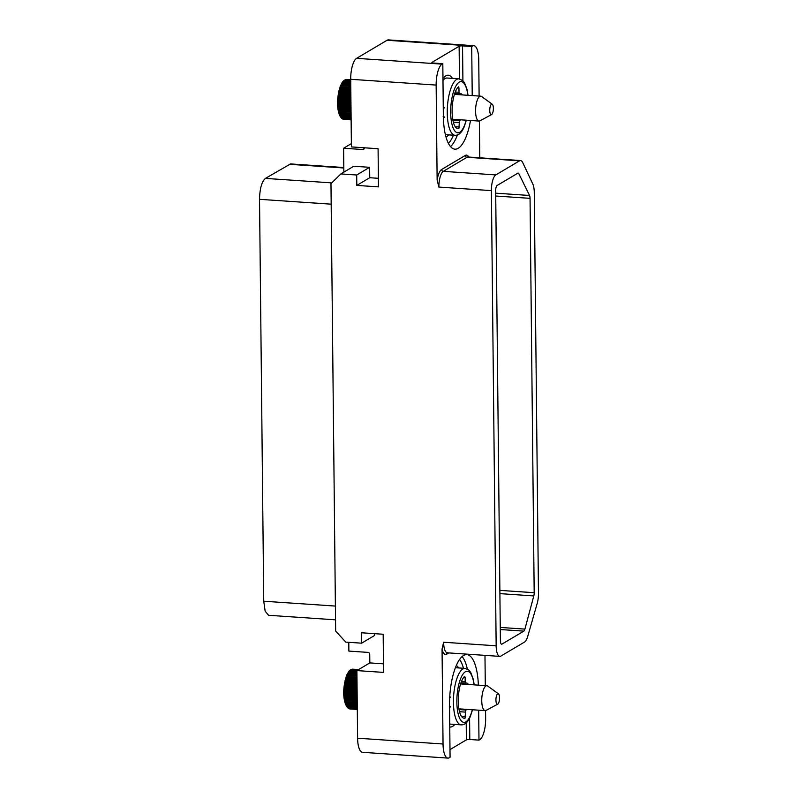 <?xml version="1.0" encoding="UTF-8"?>
<svg xmlns="http://www.w3.org/2000/svg" width="798" height="798" viewBox="0 0 798 798"><rect width="100%" height="100%" fill="white"/><g stroke="black" fill="none" stroke-linecap="round" stroke-linejoin="round"><path stroke-width="1.2" d="M335.539 619.827L268.617 615.298L265.165 611.208L263.739 601.213L259.53 199.32C259.779 188.587 261.744 181.605 265.425 178.393L290.552 163.919L343.808 167.53M357.604 738.21L443.04 744.005A17.746 5.985 93.9 0 0 447.927 758.1L362.482 752.305A17.746 5.985 -86.1 0 1 357.604 738.21L356.896 670.589L369.823 662.909L369.733 654.24A1.776 1.626 59.3 0 0 368.048 652.395L348.876 651.088L348.786 642.31M351.369 143.62L343.609 148.228L343.858 172.149M491.388 190.622L496.156 645.801A13.307 4.489 93.9 0 0 499.827 656.375A13.307 4.489 93.9 0 0 500.855 656.096L524.555 642.031A13.307 4.489 93.9 0 0 527.707 636.435L537.194 603.478A13.307 4.489 93.9 0 0 538.47 593.353L534.271 192.488A13.307 4.489 93.9 0 0 532.795 183.999L522.75 162.642A13.307 4.489 93.9 0 0 520.555 160.558A13.307 4.489 93.9 0 0 519.518 160.837L495.817 174.912A13.307 4.489 93.9 0 0 491.388 190.622L438.88 187.071L437.134 180.019L436.147 85.077L350.701 79.291L351.409 146.912L378.082 148.727L378.481 186.872L356.806 185.405L356.696 175.001L340.866 173.924L330.971 183.65L335.649 631.028L345.763 642.111L361.604 643.178L374.531 635.507L374.511 633.662M369.823 662.909L383.479 663.836M447.927 758.1A17.746 5.985 93.9 0 0 449.314 757.731L450.072 757.282L449.523 705.262A42.154 14.204 93.9 0 1 466.83 654.619A42.154 14.204 93.9 0 1 478.361 685.143M443.04 744.005L442.052 649.073L443.638 642.24L496.156 645.801M356.896 670.589L383.569 672.395L383.17 634.25L361.494 632.774L361.604 643.178M523.817 631.128A4.439 1.496 -86.1 0 0 524.914 629.103L533.792 595.926A4.439 1.496 -86.1 0 0 534.181 592.705L530.052 198.343A4.439 1.496 -86.1 0 0 529.543 195.47L518.87 173.755A4.439 1.496 -86.1 0 0 518.161 173.096A4.439 1.496 -86.1 0 0 517.812 173.196L497.154 185.455A4.439 1.496 -86.1 0 0 495.678 190.702L500.396 640.674A4.439 1.496 -86.1 0 0 501.613 644.195A4.439 1.496 -86.1 0 0 501.962 644.106L523.817 631.128L500.276 629.532M470.501 120.488A42.154 14.204 93.9 0 1 454.95 149.166A42.154 14.204 93.9 0 1 443.349 115.7L442.81 63.67L442.042 64.129A17.746 5.985 93.9 0 0 436.147 85.077M479.119 96.049L478.74 59.79A17.746 5.985 93.9 0 0 473.852 45.695A17.746 5.985 93.9 0 0 472.476 46.055L471.708 46.513L472.226 95.58M479.379 121.037L479.768 157.795M350.701 79.291A17.746 5.985 -86.1 0 1 356.606 58.334L387.03 40.269A17.746 5.985 -86.1 0 1 388.407 39.9L473.852 45.695M364.277 148.637L362.781 149.525A1.776 1.626 59.3 0 0 364.427 147.909L364.427 147.8M484.975 655.367L485.294 685.612M485.553 710.599L485.643 718.709A17.746 5.985 93.9 0 1 479.738 739.666L478.98 740.115L478.66 710.18M449.992 749.611L466.391 739.866A2.663 0.569 -0.6 0 1 469.803 739.497L478.98 740.115M449.753 726.948A31.192 10.514 93.9 0 0 450.202 727.008A31.192 10.514 93.9 0 0 452.626 726.36A31.192 10.514 93.9 0 0 454.8 724.434M458.631 667.946A31.192 10.514 93.9 0 0 456.316 665.432M466.74 709.372A13.756 4.638 -86.1 0 1 466.052 710.05A1.776 0.599 93.9 0 0 465.503 712.115L465.054 718.17L463.349 718.05M468.436 684.465A13.756 4.638 -86.1 0 0 466.571 683.068A13.756 4.638 -86.1 0 0 465.773 683.218A1.776 0.599 93.9 0 1 465.673 683.238A1.776 0.599 93.9 0 1 465.184 681.821L465.134 677.362L463.788 677.273M465.054 718.17A21.516 7.252 93.9 0 1 464.187 718.26A21.516 7.252 93.9 0 1 458.271 699.926A21.516 7.252 93.9 0 1 464.616 676.375L465.134 677.362M449.733 696.824L450.621 697.043A28.309 9.546 93.9 0 0 450.601 697.492L449.703 697.372M449.543 707.018L450.71 706.948A28.309 9.546 93.9 0 1 450.68 706.549L449.324 706.19M449.543 706.719L450.7 706.799M347.469 707.357L348.546 708.045A20.03 6.753 -86.1 0 1 348.307 707.786L346.751 706.559L347.808 707.108A20.03 6.753 -86.1 0 1 347.599 706.759L346.083 705.482L347.14 705.891A20.03 6.753 -86.1 0 1 346.95 705.452L345.494 704.145L346.541 704.405A20.03 6.753 -86.1 0 1 346.372 703.886L344.975 702.569L346.033 702.679A20.03 6.753 -86.1 0 1 345.893 702.09L344.546 700.784L345.614 700.734A20.03 6.753 -86.1 0 1 345.504 700.085L344.197 698.809L345.285 698.609A20.03 6.753 -86.1 0 1 345.205 697.911L343.958 696.674L345.065 696.335A20.03 6.753 -86.1 0 1 345.025 695.597L343.808 694.42L357.155 695.327M343.808 694.42L344.955 693.941L357.145 694.769M345.025 695.597L357.165 696.415M345.065 696.335L357.165 697.153M343.958 696.674L357.175 697.572M345.205 697.911L357.185 698.729M345.285 698.609L357.195 699.417M344.197 698.809L357.195 699.686M345.504 700.085L357.205 700.883M345.614 700.734L357.215 701.522M344.546 700.784L357.215 701.642M345.893 702.09L357.225 702.858M346.033 702.679L357.235 703.437M346.372 703.886L357.245 704.624M346.541 704.405L357.255 705.133M346.95 705.452L357.265 706.15M346.751 706.559L345.494 704.145C342.701 695.926 343.15 686.15 346.851 674.799L349.275 670.879M347.14 705.891L357.265 706.579M347.599 706.759L357.275 707.417M347.808 707.108L357.285 707.756M348.307 707.786L357.285 708.395M347.659 707.726L346.891 706.809M348.546 708.045L357.295 708.644M357.295 709.223L349.325 708.684L348.227 707.866L349.325 708.684A20.03 6.753 -86.1 0 1 349.075 708.514L357.295 709.073M349.075 708.514L347.818 707.846M349.724 708.923L350.152 709.013A20.03 6.753 -86.1 0 1 349.883 708.943L357.295 709.442M349.883 708.943L349.005 708.634M351.709 669.303L358.741 669.492M352.207 669.143L358.661 669.532M350.432 669.911L351.748 669.422A20.03 6.753 93.9 0 1 352.028 669.293L350.821 669.971L352.028 669.293L358.342 669.721M351.748 669.422L358.122 669.861M350.003 670.36L351.16 669.811L357.474 670.24M356.896 671.078L349.185 671.048L350.891 670.041L357.115 670.46M349.354 670.809L350.252 670.011M356.906 672.245L348.377 672.006L350.043 670.948L356.896 671.407M356.925 673.682L347.609 673.243L349.225 672.145L356.915 672.664M344.955 693.941A20.03 6.753 -86.1 0 1 344.936 693.173L343.768 692.085L344.945 691.477A20.03 6.753 -86.1 0 1 344.965 690.689L343.828 689.701L345.045 688.973A20.03 6.753 -86.1 0 1 345.105 688.185L343.998 687.297L345.255 686.47A20.03 6.753 -86.1 0 1 345.344 685.691L344.257 684.933L345.564 684.006A20.03 6.753 -86.1 0 1 345.684 683.248L344.616 682.619L345.983 681.622A20.03 6.753 -86.1 0 1 346.123 680.894L345.065 680.415L346.482 679.357A20.03 6.753 -86.1 0 1 346.651 678.679L345.604 678.34L347.07 677.243A20.03 6.753 -86.1 0 1 347.26 676.624L346.212 676.435L347.729 675.317A20.03 6.753 -86.1 0 1 347.948 674.759L346.881 674.729L348.447 673.612L356.925 674.18M347.948 674.759L356.945 675.367M347.729 675.317L356.945 675.946M346.212 676.435L356.955 677.163M347.26 676.624L356.965 677.273M347.07 677.243L356.965 677.911M345.604 678.34L356.985 679.108M346.651 678.679L356.985 679.377M346.482 679.357L356.995 680.066M345.065 680.415L357.005 681.223M346.123 680.894L357.005 681.632M345.983 681.622L357.015 682.37M344.616 682.619L357.025 683.457M345.684 683.248L357.035 684.016M345.564 684.006L357.035 684.784M344.257 684.933L357.055 685.791M345.344 685.691L357.055 686.48M345.255 686.47L357.065 687.268M343.998 687.297L357.075 688.185M345.105 688.185L357.085 688.993M345.045 688.973L357.095 689.781M343.828 689.701L357.105 690.599M344.965 690.689L357.115 691.517M344.945 691.477L357.115 692.295M343.768 692.085L357.125 692.993M344.936 693.173L357.135 694.001M487.718 686.051A12.479 4.209 93.9 0 0 486.87 685.721A12.479 4.209 93.9 0 0 483.778 688.883A12.479 4.209 -86.1 0 0 481.812 702.479A12.479 4.209 -86.1 0 0 485.184 710.629A12.479 4.209 -86.1 0 0 486.072 710.42L497.753 704.145A5.287 1.786 -86.1 0 1 495.997 701.292A5.287 1.786 -86.1 0 1 496.785 695.038A5.287 1.786 93.9 0 1 498.451 693.831L487.718 686.051M498.451 693.831A5.287 1.786 93.9 0 1 499.548 697.671A5.287 1.786 93.9 0 1 498.69 702.898A5.287 1.786 -86.1 0 1 497.753 704.145M362.781 149.525L343.609 148.228M340.866 173.924L353.793 166.243L369.634 167.321L369.743 177.725L378.392 178.313M356.806 185.405L369.743 177.725M356.696 175.001L369.634 167.321M442.81 63.67L433.633 63.052A2.663 0.569 179.4 0 1 431.888 62.543A2.663 0.569 179.4 0 1 432.047 62.344L459.129 46.264A2.663 0.569 179.4 0 1 462.541 45.885L462.91 80.748M471.708 46.513L462.541 45.885M452.456 78.374A31.192 10.514 93.9 0 0 448.247 75.202A31.192 10.514 93.9 0 0 445.813 75.85A31.192 10.514 93.9 0 0 442.96 78.663M446.002 137.037A31.192 10.514 93.9 0 0 446.451 136.797A31.192 10.514 93.9 0 0 448.626 134.862M460.566 119.81A13.756 4.638 -86.1 0 1 459.877 120.488A1.776 0.599 93.9 0 0 459.329 122.553L458.88 128.608L457.174 128.488M462.261 94.902A13.756 4.638 -86.1 0 0 460.406 93.506A13.756 4.638 -86.1 0 0 459.598 93.645A1.776 0.599 93.9 0 1 459.498 93.665A1.776 0.599 93.9 0 1 459.01 92.259L458.96 87.8L457.613 87.71M458.88 128.608A21.516 7.252 93.9 0 1 458.012 128.697A21.516 7.252 93.9 0 1 452.097 110.363A21.516 7.252 93.9 0 1 458.441 86.812L458.96 87.8M443.259 107.241L444.446 107.481A28.309 9.546 93.9 0 0 444.426 107.93L443.269 107.959M443.379 117.456L444.536 117.386A28.309 9.546 93.9 0 1 444.506 116.987L443.149 116.628M466.361 120.209L464.027 127.211C461.653 132.687 458.66 135.381 455.06 135.301A28.309 9.546 -86.1 0 1 447.409 116.827A28.309 9.546 -86.1 0 1 451.868 85.985A28.309 9.546 -86.1 0 1 458.88 78.812L447.219 78.024A28.309 9.546 93.9 0 0 442.98 80.428M443.379 117.156L444.526 117.236M341.295 117.785L342.372 118.483A20.03 6.753 -86.1 0 1 342.133 118.224L340.576 116.987L341.634 117.545A20.03 6.753 -86.1 0 1 341.424 117.196L339.908 115.919L340.965 116.328A20.03 6.753 -86.1 0 1 340.776 115.89L339.32 114.583L340.377 114.842A20.03 6.753 -86.1 0 1 340.207 114.323L338.801 113.007L339.858 113.117A20.03 6.753 -86.1 0 1 339.719 112.528L338.372 111.221L339.439 111.171A20.03 6.753 -86.1 0 1 339.33 110.523L338.023 109.236L339.11 109.047A20.03 6.753 -86.1 0 1 339.03 108.348L337.783 107.112L338.891 106.772A20.03 6.753 -86.1 0 1 338.851 106.034L337.634 104.857L350.98 105.765M337.634 104.857L338.781 104.378L350.97 105.206M338.851 106.034L350.99 106.852M338.891 106.772L350.99 107.59M337.783 107.112L351 108.009M339.03 108.348L351.01 109.156M339.11 109.047L351.02 109.855M338.023 109.236L351.02 110.124M339.33 110.523L351.03 111.321M339.439 111.171L351.04 111.959M338.372 111.221L351.04 112.079M339.719 112.528L351.05 113.296M339.858 113.117L351.06 113.875M340.207 114.323L351.07 115.062M340.377 114.842L351.08 115.57M340.776 115.89L351.09 116.588M340.576 116.987L339.32 114.583C336.527 106.363 336.975 96.578 340.676 85.236L343.05 82.583L350.741 83.102M340.965 116.328L351.09 117.017M341.424 117.196L351.1 117.855M341.634 117.545L351.11 118.194M342.133 118.224L351.11 118.832M341.484 118.164L340.716 117.236M342.372 118.483L351.12 119.072M351.12 119.66L343.15 119.121L342.053 118.294L343.15 119.121A20.03 6.753 -86.1 0 1 342.901 118.952L351.12 119.51M342.901 118.952L341.654 118.284M343.559 119.361L343.978 119.451A20.03 6.753 -86.1 0 1 343.709 119.381L351.12 119.88M343.709 119.381L342.831 119.072M345.534 79.74L350.701 79.8M346.033 79.581L350.701 79.85M344.257 80.349L345.584 79.86A20.03 6.753 93.9 0 1 345.853 79.73L344.646 80.408L345.853 79.73L350.711 80.059M345.584 79.86L350.711 80.209M343.828 80.797L344.985 80.249L350.711 80.638M350.721 81.516L343.01 81.476L344.716 80.468L350.711 80.877M343.18 81.246L344.078 80.448M350.731 82.683L342.202 82.443L343.868 81.386L350.721 81.845M350.751 84.119L341.434 83.68L343.1 81.316M338.781 104.378A20.03 6.753 -86.1 0 1 338.761 103.61L337.594 102.523L338.771 101.915A20.03 6.753 -86.1 0 1 338.791 101.127L337.654 100.139L338.871 99.401A20.03 6.753 -86.1 0 1 338.931 98.623L337.823 97.735L339.08 96.897A20.03 6.753 -86.1 0 1 339.17 96.129L338.083 95.361L339.389 94.433A20.03 6.753 -86.1 0 1 339.509 93.685L338.442 93.057L339.808 92.059A20.03 6.753 -86.1 0 1 339.948 91.331L338.891 90.852L340.307 89.795A20.03 6.753 -86.1 0 1 340.477 89.117L339.429 88.778L340.896 87.68A20.03 6.753 -86.1 0 1 341.095 87.052L340.038 86.872L341.554 85.755A20.03 6.753 -86.1 0 1 341.773 85.196L340.706 85.167L342.272 84.049L350.751 84.618M341.773 85.196L350.771 85.805M341.554 85.755L350.771 86.374M340.038 86.872L350.791 87.6M341.095 87.052L350.791 87.71M340.896 87.68L350.791 88.349M339.429 88.778L350.811 89.546M340.477 89.117L350.811 89.815M340.307 89.795L350.821 90.503M338.891 90.852L350.831 91.66M339.948 91.331L350.831 92.069M339.808 92.059L350.841 92.807M338.442 93.057L350.851 93.895M339.509 93.685L350.861 94.453M339.389 94.433L350.871 95.211M338.083 95.361L350.881 96.229M339.17 96.129L350.881 96.917M339.08 96.897L350.891 97.705M337.823 97.735L350.901 98.623M338.931 98.623L350.911 99.431M338.871 99.401L350.921 100.219M337.654 100.139L350.93 101.037M338.791 101.127L350.94 101.954M338.771 101.915L350.94 102.733M337.594 102.523L350.95 103.431M338.761 103.61L350.96 104.438M481.543 96.478A12.479 4.209 93.9 0 0 480.695 96.159A12.479 4.209 93.9 0 0 477.603 99.321A12.479 4.209 -86.1 0 0 475.638 112.917A12.479 4.209 -86.1 0 0 479.009 121.057A12.479 4.209 -86.1 0 0 479.897 120.847L491.578 114.583A5.287 1.786 -86.1 0 1 489.822 111.73A5.287 1.786 -86.1 0 1 490.61 105.466A5.287 1.786 93.9 0 1 492.286 104.269L481.543 96.478M492.286 104.269A5.287 1.786 93.9 0 1 493.373 108.099A5.287 1.786 93.9 0 1 492.516 113.336A5.287 1.786 -86.1 0 1 491.578 114.583M499.827 656.375L447.309 652.814A13.307 4.489 -86.1 0 1 443.638 642.24M447.459 652.744L447.309 652.814A1.776 1.626 -120.7 0 0 446.69 654.16A15.082 5.087 -86.1 0 1 442.052 649.073M448.785 652.914L446.69 654.16M495.817 174.912L443.309 171.351A1.776 1.626 59.3 0 1 441.623 169.505L465.324 155.43A15.082 5.087 -86.1 0 1 468.765 157.046M438.88 187.071A13.307 4.489 -86.1 0 1 443.309 171.351L467 157.276A13.307 4.489 -86.1 0 1 468.037 157.007L520.555 160.558M437.134 180.019A15.082 5.087 -86.1 0 1 441.623 169.505M442.042 64.129L356.606 58.334M387.03 40.269L472.476 46.055M466.212 722.878L466.391 739.866M459.578 659.457A39.491 13.307 -86.1 0 1 463.478 668.275M469.583 718.11L469.803 739.497M462.092 656.574A42.154 14.204 -86.1 0 1 467.339 669.023M465.543 716.574L461.434 716.295M459.518 711.716L465.503 712.115M459.04 709.572L466.052 710.05M472.336 709.751A25.646 8.648 -86.1 0 1 470.271 715.876A25.646 8.648 -86.1 0 1 458.162 713.841A25.646 8.648 -86.1 0 1 461.025 677.702A25.646 8.648 -86.1 0 1 474.022 684.844M472.536 709.771L470.202 716.784C467.828 722.25 464.835 724.943 461.234 724.863A28.309 9.546 -86.1 0 1 453.583 706.39A28.309 9.546 -86.1 0 1 458.042 675.547A28.309 9.546 -86.1 0 1 465.054 668.375L455.389 667.726M465.184 681.821L461.434 681.572M465.573 683.198L460.945 682.889L465.673 683.238M519.518 160.837L467 157.276A1.776 1.626 59.3 0 1 465.324 155.43M459.129 46.264L459.468 78.882M453.473 135.191A39.491 13.307 -86.1 0 1 448.426 143.401M457.404 134.962A42.154 14.204 -86.1 0 1 450.521 146.603M459.369 127.012L455.259 126.732M453.344 122.154L459.329 122.553M452.865 120.009L459.877 120.488M466.162 120.189A25.646 8.648 -86.1 0 1 464.097 126.313A25.646 8.648 -86.1 0 1 451.987 124.279A25.646 8.648 -86.1 0 1 454.85 88.139A25.646 8.648 -86.1 0 1 467.847 95.281M459.01 92.259L455.259 92.009M459.399 93.635L454.77 93.326M501.962 644.106L501.284 644.056M518.87 173.755L517.074 173.635M529.543 195.47L495.708 193.176M530.052 198.343L495.738 196.019M534.181 592.705L499.867 590.38M533.792 595.926L499.897 593.632M524.914 629.103L500.256 627.437M263.739 601.213L335.389 606.071M259.53 199.32L331.18 204.168M265.425 178.393L331.749 182.882M289.175 164.288L343.818 167.989M449.723 724.085L461.234 724.863M474.221 684.864L473.254 679.108L470.74 672.465L468.875 670.111L465.054 668.375M348.686 708.504L348.127 708.135M350.781 669.672L351.369 669.382M460.596 683.936L486.87 685.721M458.91 708.843L485.184 710.629M445.384 134.643L455.06 135.301M468.047 95.301L467.079 89.546L464.566 82.892L462.7 80.548L458.88 78.812M459.498 93.665L454.76 93.346M342.512 118.942L341.953 118.563M344.606 80.109L345.195 79.82M454.421 94.373L480.695 96.159M452.735 119.281L479.009 121.057"/></g></svg>

